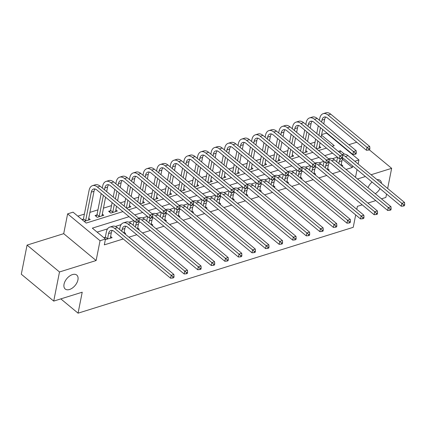 <?xml version="1.0" encoding="UTF-8"?>
<svg xmlns="http://www.w3.org/2000/svg" width="426" height="426" viewBox="0 0 426 426"><rect width="100%" height="100%" fill="white"/><g stroke="black" fill="none" stroke-linecap="round" stroke-linejoin="round"><path stroke-width="0.64" d="M368.005 187.669A9.047 5.368 -50.3 0 1 372.106 182.072M377.021 179.66A9.047 5.368 -50.3 0 1 380.157 180.411A9.047 5.368 -50.3 0 1 381.478 183.35M64.038 284.211A9.047 5.368 -50.3 0 1 69.534 276.096A9.047 5.368 -50.3 0 1 76.765 275.079A9.047 5.368 -50.3 0 1 77.937 279.877A9.047 5.368 -50.3 0 1 72.441 287.992A9.047 5.368 -50.3 0 1 65.215 289.014A9.047 5.368 -50.3 0 1 64.038 284.211M321.641 134.6L326.513 133.082L358.937 159.952L354.799 161.246M356.754 142.225L348.873 144.686M343.186 146.459L342.802 146.581M355.694 214.906L353.234 227.314L78.064 313.174L82.218 292.204L53.724 301.097L21.3 274.222L27.067 245.099L59.491 271.969L96.122 260.536L100.046 240.733L67.622 213.863L73.054 212.169L86.196 223.064L122.944 211.594M96.122 260.536L63.703 233.666L27.067 245.099M63.703 233.666L67.622 213.863M315.054 142.124L310.234 143.626M301.486 146.358L296.666 147.859M287.917 150.591L283.098 152.093M274.349 154.824L269.53 156.326M260.781 159.058L255.962 160.559M247.213 163.291L242.394 164.793M233.645 167.525L228.826 169.026M220.077 171.758L215.258 173.265M206.509 175.991L201.69 177.498M192.941 180.225L188.122 181.732M179.367 184.458L174.548 185.965M165.799 188.691L160.98 190.198M152.231 192.93L147.412 194.432M138.663 197.163L133.844 198.665M125.095 201.397L120.276 202.898M111.527 205.63L103.39 208.17M97.959 209.864L89.822 212.404M84.391 214.097L77.841 216.142M387.66 188.478L391.648 168.329L369.331 149.83M381.472 198.83L385.881 197.451L386.558 194.048M53.724 301.097L59.491 271.969M84.194 221.403L90.19 219.534L88.661 218.266M83.256 219.198L82.005 219.587M96.824 214.965L95.057 215.519L97.245 217.335L103.758 215.3L102.229 214.033M110.398 210.732L108.625 211.285L110.813 213.096L117.326 211.067L115.797 209.8M126.629 208.165L130.899 206.834L129.366 205.561M140.197 203.932L144.467 202.6L142.934 201.328M153.765 199.698L158.035 198.367L156.502 197.094M167.333 195.465L171.603 194.134L170.07 192.861M180.906 191.231L185.172 189.895L183.638 188.627M194.474 186.993L198.74 185.661L197.211 184.394M208.042 182.759L212.308 181.428L210.779 180.161M221.611 178.526L225.876 177.195L224.348 175.927M235.179 174.293L239.444 172.961L237.916 171.694M248.747 170.059L253.017 168.728L251.484 167.461M262.315 165.826L266.585 164.495L265.052 163.227M275.883 161.592L280.154 160.261L278.62 158.994M289.451 157.359L293.722 156.028L292.188 154.76M303.019 153.126L307.29 151.794L305.756 150.522M316.593 148.892L320.858 147.561L319.33 146.288M129.078 216.68L92.33 228.144L105.472 239.039L104.322 244.865L123.236 238.965M128.924 237.186L136.805 234.731M142.492 232.953L150.373 230.493M156.06 228.719L163.941 226.259M169.628 224.486L177.514 222.026M183.196 220.253L191.082 217.792M196.764 216.019L204.65 213.559M210.332 211.786L218.219 209.326M223.906 207.553L231.787 205.092M237.474 203.319L245.355 200.859M251.042 199.086L258.923 196.626M264.61 194.852L272.491 192.392M278.178 190.619L286.059 188.159M291.746 186.386L299.627 183.925M305.314 182.147L313.201 179.692M318.882 177.914L326.769 175.453M332.45 173.68L340.337 171.22M346.024 169.447L352.355 167.471L342.467 159.276M337.397 157.146L332.477 158.68M323.829 161.379L318.909 162.913M310.261 165.613L305.341 167.146M296.693 169.846L291.767 171.38M283.125 174.08L278.199 175.613M269.557 178.313L264.631 179.847M255.989 182.546L251.063 184.08M242.415 186.78L237.495 188.319M228.847 191.013L223.927 192.552M215.279 195.246L210.359 196.785M201.711 199.48L196.791 201.019M188.143 203.713L183.223 205.252M174.575 207.947L169.655 209.485M161.007 212.185L156.081 213.719M147.439 216.419L142.513 217.952M133.87 220.652L128.945 222.186M121.112 224.63L115.377 226.419M107.544 228.863L97.117 232.117M105.371 239.545L112.097 237.692L110.568 236.419M105.163 237.357L103.912 237.745M124.759 233.741L125.665 233.459L124.136 232.186M138.328 229.507L139.233 229.22L137.704 227.953M151.896 225.269L152.806 224.987L151.273 223.719M165.469 221.035L166.374 220.753L164.841 219.486M179.037 216.802L179.942 216.52L178.409 215.252M192.605 212.569L193.51 212.286L191.977 211.019M206.173 208.335L207.079 208.053L205.545 206.786M219.741 204.102L220.647 203.82L219.118 202.552M233.31 199.869L234.215 199.586L232.687 198.319M246.878 195.635L247.783 195.353L246.255 194.086M260.446 191.402L261.351 191.12L259.823 189.847M274.014 187.168L274.919 186.886L273.391 185.614M287.582 182.935L288.493 182.653L286.959 181.38M301.155 178.702L302.061 178.419L300.527 177.147M314.723 174.468L315.629 174.181L314.095 172.913M328.292 170.23L329.197 169.947L327.663 168.68M341.86 165.996L342.765 165.714L341.231 164.447M60.817 298.882L78.064 313.174M380.019 188.633A9.047 5.368 -50.3 0 1 375.285 193.702M357.52 178.979L365.401 176.518M371.089 174.745L391.648 168.329M355.502 177.307L357.031 169.58M358.133 164.005L358.937 159.952M352.355 167.471L352.653 165.954M105.472 239.039L100.046 240.733M362.217 204.837L357.387 206.344L356.796 209.336M375.785 200.603L367.904 203.064M332.158 146.315L334.229 145.671L321.534 135.149M128.631 209.821L136.512 207.361M142.199 205.588L150.08 203.127M155.767 201.354L163.648 198.894M169.335 197.121L177.221 194.661M182.903 192.887L190.789 190.427M196.471 188.654L204.358 186.194M210.039 184.421L217.926 181.961M223.613 180.187L231.494 177.727M237.181 175.954L245.062 173.494M250.749 171.721L258.63 169.26M264.317 167.482L272.198 165.027M277.885 163.249L285.766 160.788M291.453 159.015L299.334 156.555M305.021 154.782L312.908 152.322M318.589 150.548L326.476 148.088M344.416 154.111L340.363 150.751L338.292 151.4M332.61 153.174L324.724 155.634M319.037 157.407L311.156 159.867M305.469 161.64L297.588 164.101M291.901 165.874L284.02 168.334M278.332 170.107L270.451 172.567M264.764 174.34L256.883 176.801M251.196 178.574L243.315 181.034M237.628 182.807L229.742 185.267M224.06 187.046L216.174 189.501M210.492 191.279L202.606 193.739M196.924 195.513L189.037 197.973M183.35 199.746L175.469 202.206M169.782 203.979L161.901 206.44M156.214 208.213L148.333 210.673M142.646 212.446L134.765 214.906M339.964 152.785L340.363 150.751M110.329 238.24L111.292 232.75A7.072 4.201 72.7 0 1 112.336 230.45M107.554 238.789L108.582 233.597A7.072 4.201 72.7 0 1 110.856 230.477A7.072 4.201 72.7 0 1 114.115 231.403L170.592 278.21L171.167 275.297L114.69 228.49A10.607 6.305 -107.3 0 0 109.801 227.106A10.607 6.305 -107.3 0 0 106.388 231.781L105.36 236.973L107.554 238.789L107.357 239.172M104.647 238.358L105.36 236.973M172.945 276.863L172.716 278.024L173.803 277.688L174.032 276.522L172.945 276.863L171.167 275.297L173.883 274.45L117.406 227.644A10.607 6.305 -107.3 0 0 112.517 226.259L109.801 227.106M173.883 274.45L174.032 276.522M172.716 278.024L170.592 278.21M82.74 220.199L83.453 218.815L85.647 220.631L91.286 192.142A7.072 4.201 72.7 0 1 93.56 189.022A7.072 4.201 72.7 0 1 96.819 189.948L135.772 222.228L136.347 219.315L97.4 187.035A10.607 6.305 -107.3 0 0 92.511 185.645A10.607 6.305 -107.3 0 0 89.098 190.326L83.453 218.815M85.647 220.631L85.45 221.014M88.422 220.088L94.002 191.295A7.072 4.201 72.7 0 1 95.046 188.995M138.13 220.881L137.896 222.042L138.982 221.706L139.217 220.54L138.13 220.881L136.347 219.315L139.062 218.469L100.11 186.189A10.607 6.305 -107.3 0 0 95.222 184.799L92.511 185.645M139.062 218.469L139.217 220.54M135.34 227.026L135.718 225.13A7.072 4.201 72.7 0 1 137.891 222.047L135.772 222.228M123.961 233.075L124.861 228.517A7.072 4.201 72.7 0 1 125.904 226.217M121.772 231.265L122.15 229.364A7.072 4.201 72.7 0 1 124.424 226.243A7.072 4.201 72.7 0 1 127.683 227.17L184.16 273.977L184.735 271.064L128.258 224.257A10.607 6.305 -107.3 0 0 123.37 222.867A10.607 6.305 -107.3 0 0 119.956 227.548L119.584 229.449M186.519 272.624L186.284 273.79L187.371 273.455L187.6 272.289L186.519 272.624L184.735 271.064L187.451 270.217L130.974 223.41A10.607 6.305 -107.3 0 0 126.085 222.021L123.37 222.867M187.451 270.217L187.6 272.289M186.284 273.79L184.16 273.977M137.529 228.842L138.429 224.284A7.072 4.201 72.7 0 1 139.472 221.983M134.307 221.014A10.607 6.305 -107.3 0 0 133.524 223.315L133.152 225.216M138.13 221.973A7.072 4.201 72.7 0 1 141.251 222.936L197.728 269.743L198.303 266.83L141.831 220.024A10.607 6.305 -107.3 0 0 139.068 218.575M200.087 268.391L199.853 269.557L200.939 269.221L201.168 268.055L200.087 268.391L198.303 266.83L201.019 265.984L144.542 219.177A10.607 6.305 -107.3 0 0 139.653 217.787L138.631 218.107M201.019 265.984L201.168 268.055M199.853 269.557L197.728 269.743M151.097 224.608L152.002 220.05A7.072 4.201 72.7 0 1 153.04 217.75M148.908 222.793L149.286 220.897A7.072 4.201 72.7 0 1 151.459 217.814L152.551 217.473L152.785 216.307L151.699 216.648L151.464 217.808L149.34 217.995L149.915 215.082L110.968 182.802A10.607 6.305 -107.3 0 0 106.079 181.412A10.607 6.305 -107.3 0 0 102.666 186.093L102.288 187.988M147.881 216.781A10.607 6.305 -107.3 0 0 147.098 219.081L146.72 220.977M151.699 217.739A7.072 4.201 72.7 0 1 154.819 218.703L211.296 265.51L211.871 262.597L155.399 215.79A10.607 6.305 -107.3 0 0 152.641 214.342M213.655 264.157L213.421 265.323L214.507 264.983L214.741 263.822L213.655 264.157L211.871 262.597L214.587 261.75L158.11 214.944A10.607 6.305 -107.3 0 0 153.222 213.554L152.199 213.873M214.587 261.75L214.741 263.822M213.421 265.323L211.296 265.51M96.1 216.381L97.021 214.582L99.215 216.397L103.374 195.38M101.186 193.564L97.021 214.582M104.482 189.804L104.855 187.909A7.072 4.201 72.7 0 1 107.134 184.788A7.072 4.201 72.7 0 1 110.393 185.715L149.34 217.995M99.215 216.397L99.018 216.781M101.99 215.854L105.563 197.19M106.665 191.62L107.57 187.062A7.072 4.201 72.7 0 1 108.614 184.762M151.699 216.648L149.915 215.082L152.63 214.235L113.678 181.955A10.607 6.305 -107.3 0 0 108.79 180.565L106.079 181.412M152.63 214.235L152.785 216.307M109.668 212.148L110.59 210.348L112.784 212.164L114.312 204.443M118.05 185.571L118.423 183.67A7.072 4.201 72.7 0 1 120.702 180.555A7.072 4.201 72.7 0 1 123.961 181.476L162.908 213.761L163.488 210.849L124.536 178.569A10.607 6.305 -107.3 0 0 119.647 177.179A10.607 6.305 -107.3 0 0 116.234 181.854L115.856 183.755M114.754 189.33L113.225 197.057M112.123 202.627L110.59 210.348M115.414 198.867L116.942 191.146M112.784 212.164L112.586 212.547M115.558 211.621L116.5 206.253M117.603 200.683L119.131 192.957M120.233 187.387L121.138 182.823A7.072 4.201 72.7 0 1 122.182 180.528M165.267 212.414L165.038 213.575L166.119 213.24L166.353 212.073L165.267 212.414L163.488 210.849L166.199 210.002L127.252 177.722A10.607 6.305 -107.3 0 0 122.358 176.332L119.647 177.179M166.199 210.002L166.353 212.073M165.038 213.575L162.908 213.761M125.691 198.394L124.163 206.115L126.352 207.931L127.88 200.209M131.618 181.338L131.991 179.437A7.072 4.201 72.7 0 1 134.27 176.321A7.072 4.201 72.7 0 1 137.529 177.243L176.476 209.528L177.056 206.615L138.104 174.33A10.607 6.305 -107.3 0 0 133.216 172.945A10.607 6.305 -107.3 0 0 129.802 177.621L129.424 179.522M128.322 185.097L126.794 192.818M128.982 194.634L130.516 186.913M129.126 207.387L130.068 202.02M131.171 196.45L132.699 188.723M133.801 183.153L134.707 178.59A7.072 4.201 72.7 0 1 135.75 176.295M178.835 208.176L178.606 209.342L179.692 209.006L179.921 207.84L178.835 208.176L177.056 206.615L179.767 205.769L140.82 173.483A10.607 6.305 -107.3 0 0 135.931 172.099L133.216 172.945M179.767 205.769L179.921 207.84M176.044 214.326L176.423 212.425A7.072 4.201 72.7 0 1 178.595 209.342L176.476 209.528M164.665 220.375L165.57 215.812A7.072 4.201 72.7 0 1 166.614 213.517M162.476 218.559L162.854 216.658A7.072 4.201 72.7 0 1 165.027 213.575M161.449 212.547A10.607 6.305 -107.3 0 0 160.666 214.842L160.288 216.743M165.267 213.506A7.072 4.201 72.7 0 1 168.387 214.464L224.864 261.271L225.445 258.364L168.968 211.557A10.607 6.305 -107.3 0 0 166.209 210.109M227.223 259.924L226.994 261.09L228.075 260.749L228.309 259.588L227.223 259.924L225.445 258.364L228.155 257.517L171.678 210.71A10.607 6.305 -107.3 0 0 166.79 209.32L165.767 209.64M228.155 257.517L228.309 259.588M226.994 261.09L224.864 261.271M139.259 194.16L137.731 201.881L139.92 203.697L141.448 195.976M145.186 177.104L145.559 175.203A7.072 4.201 72.7 0 1 147.838 172.088A7.072 4.201 72.7 0 1 151.097 173.009L190.044 205.295L190.624 202.382L151.672 170.096A10.607 6.305 -107.3 0 0 146.784 168.712A10.607 6.305 -107.3 0 0 143.37 173.387L142.992 175.288M141.89 180.864L140.362 188.585M142.55 190.401L144.084 182.679M142.694 203.149L143.637 197.786M144.739 192.217L146.267 184.49M147.375 178.92L148.275 174.356A7.072 4.201 72.7 0 1 149.318 172.061M192.403 203.942L192.174 205.108L193.26 204.773L193.489 203.607L192.403 203.942L190.624 202.382L193.335 201.535L154.388 169.25A10.607 6.305 -107.3 0 0 149.499 167.865L146.784 168.712M193.335 201.535L193.489 203.607M192.174 205.108L190.044 205.295M178.233 216.142L179.138 211.578A7.072 4.201 72.7 0 1 180.182 209.283M175.017 208.314A10.607 6.305 -107.3 0 0 174.234 210.609L173.856 212.51M178.835 209.272A7.072 4.201 72.7 0 1 181.961 210.231L238.432 257.038L239.013 254.125L182.536 207.318A10.607 6.305 -107.3 0 0 179.777 205.875M240.791 255.691L240.562 256.857L241.643 256.516L241.877 255.355L240.791 255.691L239.013 254.125L241.723 253.278L185.246 206.472A10.607 6.305 -107.3 0 0 180.358 205.087L179.335 205.407M241.723 253.278L241.877 255.355M240.562 256.857L238.432 257.038M191.801 211.908L192.706 207.345A7.072 4.201 72.7 0 1 193.75 205.05M189.618 210.093L189.991 208.192A7.072 4.201 72.7 0 1 192.163 205.108M188.585 204.081A10.607 6.305 -107.3 0 0 187.802 206.376L187.424 208.277M192.403 205.039A7.072 4.201 72.7 0 1 195.529 205.998L252 252.804L252.581 249.892L196.104 203.085A10.607 6.305 -107.3 0 0 193.345 201.642M254.359 251.457L254.13 252.623L255.217 252.283L255.446 251.116L254.359 251.457L252.581 249.892L255.291 249.045L198.82 202.238A10.607 6.305 -107.3 0 0 193.926 200.854L192.903 201.173M255.291 249.045L255.446 251.116M254.13 252.623L252 252.804M205.369 207.675L206.275 203.111A7.072 4.201 72.7 0 1 207.318 200.816M203.186 205.859L203.559 203.958A7.072 4.201 72.7 0 1 205.731 200.875L206.828 200.534L207.057 199.373L205.971 199.709L205.742 200.875L203.617 201.061L204.192 198.149L165.24 165.863A10.607 6.305 -107.3 0 0 160.352 164.479A10.607 6.305 -107.3 0 0 156.938 169.154L156.566 171.055M202.153 199.847A10.607 6.305 -107.3 0 0 201.37 202.142L200.992 204.043M205.971 200.806A7.072 4.201 72.7 0 1 209.097 201.764L265.574 248.571L266.149 245.658L209.672 198.851A10.607 6.305 -107.3 0 0 206.914 197.408M267.927 247.224L267.698 248.39L268.785 248.049L269.014 246.883L267.927 247.224L266.149 245.658L268.859 244.812L212.388 198.005A10.607 6.305 -107.3 0 0 207.499 196.62L206.472 196.94M268.859 244.812L269.014 246.883M267.698 248.39L265.574 248.571M218.943 203.436L219.843 198.878A7.072 4.201 72.7 0 1 220.886 196.583M216.754 201.626L217.127 199.725A7.072 4.201 72.7 0 1 219.305 196.642L220.396 196.301L220.625 195.14L219.539 195.475L219.31 196.642L217.185 196.823L217.761 193.915L178.808 161.63A10.607 6.305 -107.3 0 0 173.92 160.245A10.607 6.305 -107.3 0 0 170.506 164.921L170.134 166.822M215.721 195.614A10.607 6.305 -107.3 0 0 214.938 197.909L214.56 199.81M219.539 196.567A7.072 4.201 72.7 0 1 222.665 197.531L279.142 244.338L279.717 241.425L223.24 194.618A10.607 6.305 -107.3 0 0 220.482 193.175M281.495 242.99L281.267 244.157L282.353 243.816L282.582 242.65L281.495 242.99L279.717 241.425L282.433 240.578L225.956 193.771A10.607 6.305 -107.3 0 0 221.067 192.387L220.04 192.706M282.433 240.578L282.582 242.65M281.267 244.157L279.142 244.338M232.511 199.203L233.411 194.645A7.072 4.201 72.7 0 1 234.454 192.35M230.322 197.392L230.7 195.491A7.072 4.201 72.7 0 1 232.873 192.408M229.289 191.38A10.607 6.305 -107.3 0 0 228.506 193.676L228.134 195.577M233.113 192.334A7.072 4.201 72.7 0 1 236.233 193.297L292.71 240.104L293.285 237.191L236.808 190.385A10.607 6.305 -107.3 0 0 234.05 188.942M295.064 238.757L294.835 239.923L295.921 239.582L296.15 238.416L295.064 238.757L293.285 237.191L296.001 236.345L239.524 189.538A10.607 6.305 -107.3 0 0 234.635 188.154L233.608 188.473M296.001 236.345L296.15 238.416M294.835 239.923L292.71 240.104M151.294 197.648L153.488 199.464L155.016 191.743M155.458 176.63L153.93 184.351M152.827 189.927L151.299 197.648M156.118 186.167L157.652 178.441M158.754 172.871L159.132 170.97A7.072 4.201 72.7 0 1 161.406 167.855A7.072 4.201 72.7 0 1 164.665 168.776L203.617 201.061M156.262 198.915L157.205 193.553M158.307 187.983L159.835 180.257M160.943 174.687L161.843 170.123A7.072 4.201 72.7 0 1 162.886 167.828M205.971 199.709L204.192 198.149L206.903 197.302L167.956 165.016A10.607 6.305 -107.3 0 0 163.067 163.632L160.352 164.479M206.903 197.302L207.057 199.373M166.396 185.693L164.867 193.415L167.056 195.23L168.584 187.509M169.026 172.392L167.498 180.118M169.692 181.934L171.22 174.207M172.322 168.637L172.7 166.736A7.072 4.201 72.7 0 1 174.974 163.621A7.072 4.201 72.7 0 1 178.233 164.542L217.185 196.823M169.83 194.682L170.773 189.32M171.875 183.75L173.409 176.023M174.511 170.448L175.411 165.89A7.072 4.201 72.7 0 1 176.455 163.595M219.539 195.475L217.761 193.915L220.476 193.069L181.524 160.783A10.607 6.305 -107.3 0 0 176.636 159.399L173.92 160.245M220.476 193.069L220.625 195.14M179.964 181.455L178.435 189.181L180.624 190.997L182.152 183.271M185.89 164.404L186.268 162.503A7.072 4.201 72.7 0 1 188.542 159.388A7.072 4.201 72.7 0 1 191.801 160.309L230.754 192.589L231.329 189.676L192.376 157.396A10.607 6.305 -107.3 0 0 187.488 156.012A10.607 6.305 -107.3 0 0 184.075 160.687L183.702 162.588M182.6 168.158L181.066 175.885M183.26 177.701L184.788 169.974M183.398 190.449L184.341 185.086M185.443 179.511L186.977 171.79M188.079 166.215L188.979 161.656A7.072 4.201 72.7 0 1 190.023 159.361M233.107 191.242L232.878 192.408L233.965 192.067L234.194 190.907L233.107 191.242L231.329 189.676L234.044 188.83L195.092 156.55A10.607 6.305 -107.3 0 0 190.204 155.165L187.488 156.012M234.044 188.83L234.194 190.907M232.878 192.408L230.754 192.589M193.532 177.221L192.004 184.943L194.192 186.758L195.726 179.037M199.459 160.171L199.837 158.27A7.072 4.201 72.7 0 1 202.11 155.149A7.072 4.201 72.7 0 1 205.369 156.076L244.322 188.356L244.897 185.443L205.95 153.163A10.607 6.305 -107.3 0 0 201.056 151.778A10.607 6.305 -107.3 0 0 197.648 156.454L197.27 158.355M196.168 163.925L194.634 171.651M196.828 173.467L198.356 165.741M196.972 186.215L197.909 180.853M199.017 175.278L200.545 167.556M201.647 161.981L202.552 157.423A7.072 4.201 72.7 0 1 203.591 155.128M246.681 187.009L246.446 188.175L247.533 187.834L247.762 186.668L246.681 187.009L244.897 185.443L247.612 184.596L208.66 152.316A10.607 6.305 -107.3 0 0 203.772 150.932L201.056 151.778M247.612 184.596L247.762 186.668M243.89 193.159L244.268 191.258A7.072 4.201 72.7 0 1 246.441 188.175L244.322 188.356M207.1 172.988L205.572 180.709L207.766 182.525L209.294 174.804M213.027 155.937L213.405 154.036A7.072 4.201 72.7 0 1 215.678 150.916A7.072 4.201 72.7 0 1 218.937 151.842L257.89 184.123L258.465 181.21L219.518 148.93A10.607 6.305 -107.3 0 0 214.629 147.545A10.607 6.305 -107.3 0 0 211.216 152.22L210.838 154.121M209.736 159.691L208.202 167.418M210.396 169.234L211.924 161.507M210.54 181.982L211.477 176.62M212.585 171.044L214.113 163.323M215.215 157.748L216.12 153.19A7.072 4.201 72.7 0 1 217.159 150.895M260.249 182.775L260.014 183.941L261.101 183.601L261.33 182.435L260.249 182.775L258.465 181.21L261.181 180.363L222.228 148.083A10.607 6.305 -107.3 0 0 217.34 146.698L214.629 147.545M261.181 180.363L261.33 182.435M257.458 188.926L257.837 187.025A7.072 4.201 72.7 0 1 260.009 183.941L257.89 184.123M246.079 194.97L246.979 190.411A7.072 4.201 72.7 0 1 248.023 188.116M242.857 187.147A10.607 6.305 -107.3 0 0 242.075 189.442L241.702 191.343M246.681 188.1A7.072 4.201 72.7 0 1 249.801 189.064L306.278 235.871L306.853 232.958L250.376 186.151A10.607 6.305 -107.3 0 0 247.618 184.708M308.632 234.524L308.403 235.69L309.489 235.349L309.718 234.183L308.632 234.524L306.853 232.958L309.569 232.111L253.092 185.305A10.607 6.305 -107.3 0 0 248.204 183.92L247.176 184.24M309.569 232.111L309.718 234.183M308.403 235.69L306.278 235.871M220.668 168.755L219.14 176.476L221.334 178.292L222.862 170.57M226.595 151.704L226.973 149.803A7.072 4.201 72.7 0 1 229.247 146.682A7.072 4.201 72.7 0 1 232.505 147.609L271.458 179.889L272.033 176.976L233.086 144.696A10.607 6.305 -107.3 0 0 228.198 143.312A10.607 6.305 -107.3 0 0 224.784 147.987L224.406 149.888M223.304 155.458L221.776 163.185M223.964 165L225.492 157.274M224.108 177.749L225.05 172.386M226.153 166.811L227.681 159.084M228.783 153.514L229.689 148.956A7.072 4.201 72.7 0 1 230.732 146.661M273.817 178.542L273.583 179.708L274.669 179.367L274.903 178.201L273.817 178.542L272.033 176.976L274.749 176.13L235.796 143.85A10.607 6.305 -107.3 0 0 230.908 142.465L228.198 143.312M274.749 176.13L274.903 178.201M271.027 184.692L271.405 182.791A7.072 4.201 72.7 0 1 273.577 179.708L271.458 179.889M259.647 190.736L260.547 186.178A7.072 4.201 72.7 0 1 261.591 183.883M256.425 182.914A10.607 6.305 -107.3 0 0 255.643 185.209L255.27 187.11M260.249 183.867A7.072 4.201 72.7 0 1 263.369 184.831L319.846 231.637L320.421 228.725L263.944 181.918A10.607 6.305 -107.3 0 0 261.186 180.47M322.205 230.29L321.971 231.451L323.057 231.116L323.286 229.949L322.205 230.29L320.421 228.725L323.137 227.878L266.66 181.071A10.607 6.305 -107.3 0 0 261.772 179.687L260.744 180.006M323.137 227.878L323.286 229.949M321.971 231.451L319.846 231.637M234.241 164.521L232.708 172.242L234.902 174.058L236.43 166.337M240.168 147.471L240.541 145.57A7.072 4.201 72.7 0 1 242.82 142.449A7.072 4.201 72.7 0 1 246.079 143.376L285.026 175.656L285.601 172.743L246.654 140.463A10.607 6.305 -107.3 0 0 241.766 139.078A10.607 6.305 -107.3 0 0 238.352 143.754L237.974 145.655M236.872 151.225L235.344 158.951M237.532 160.767L239.061 153.04M237.676 173.515L238.619 168.153M239.721 162.578L241.249 154.851M242.351 149.281L243.257 144.723A7.072 4.201 72.7 0 1 244.3 142.422M287.385 174.309L287.151 175.475L288.237 175.134L288.471 173.968L287.385 174.309L285.601 172.743L288.317 171.896L249.37 139.616A10.607 6.305 -107.3 0 0 244.476 138.232L241.766 139.078M288.317 171.896L288.471 173.968M284.595 180.459L284.973 178.558A7.072 4.201 72.7 0 1 287.145 175.475L285.026 175.656M273.215 186.503L274.115 181.945A7.072 4.201 72.7 0 1 275.159 179.65M269.993 178.68A10.607 6.305 -107.3 0 0 269.211 180.975L268.838 182.876M273.817 179.634A7.072 4.201 72.7 0 1 276.937 180.597L333.414 227.404L333.989 224.491L277.518 177.685A10.607 6.305 -107.3 0 0 274.754 176.236M335.773 226.057L335.539 227.218L336.625 226.882L336.854 225.716L335.773 226.057L333.989 224.491L336.705 223.645L280.228 176.838A10.607 6.305 -107.3 0 0 275.34 175.453L274.317 175.773M336.705 223.645L336.854 225.716M335.539 227.218L333.414 227.404M247.81 160.288L246.276 168.009L248.47 169.825L249.998 162.104M253.736 143.237L254.109 141.336A7.072 4.201 72.7 0 1 256.388 138.216A7.072 4.201 72.7 0 1 259.647 139.142L298.594 171.422L299.174 168.51L260.222 136.229A10.607 6.305 -107.3 0 0 255.334 134.84A10.607 6.305 -107.3 0 0 251.92 139.52L251.542 141.421M250.44 146.991L248.912 154.718M251.1 156.534L252.629 148.807M251.244 169.282L252.187 163.914M253.289 158.344L254.817 150.618M255.919 145.048L256.825 140.489A7.072 4.201 72.7 0 1 257.868 138.189M300.953 170.075L300.724 171.241L301.805 170.901L302.039 169.734L300.953 170.075L299.174 168.51L301.885 167.663L262.938 135.383A10.607 6.305 -107.3 0 0 258.05 133.993L255.334 134.84M301.885 167.663L302.039 169.734M300.724 171.241L298.594 171.422M286.783 182.269L287.688 177.711A7.072 4.201 72.7 0 1 288.727 175.411M283.567 174.442A10.607 6.305 -107.3 0 0 282.784 176.742L282.406 178.643M287.385 175.4A7.072 4.201 72.7 0 1 290.505 176.364L346.982 223.171L347.557 220.258L291.086 173.451A10.607 6.305 -107.3 0 0 288.327 172.003M349.341 221.824L349.107 222.984L350.193 222.649L350.428 221.483L349.341 221.824L347.557 220.258L350.273 219.411L293.796 172.605A10.607 6.305 -107.3 0 0 288.908 171.22L287.885 171.54M350.273 219.411L350.428 221.483M349.107 222.984L346.982 223.171M259.844 163.781L262.038 165.592L263.566 157.87M267.304 138.998L267.677 137.103A7.072 4.201 72.7 0 1 269.956 133.982A7.072 4.201 72.7 0 1 273.215 134.909L312.162 167.189L312.743 164.276L273.79 131.996A10.607 6.305 -107.3 0 0 268.902 130.606A10.607 6.305 -107.3 0 0 265.489 135.287L265.11 137.188M264.008 142.758L262.48 150.484M261.378 156.054L259.849 163.776M264.668 152.3L266.202 144.574M264.812 165.048L265.755 159.681M266.857 154.111L268.385 146.384M269.488 140.814L270.393 136.256A7.072 4.201 72.7 0 1 271.437 133.956M314.521 165.842L314.292 167.003L315.378 166.667L315.607 165.501L314.521 165.842L312.743 164.276L315.453 163.43L276.506 131.149A10.607 6.305 -107.3 0 0 271.618 129.76L268.902 130.606M315.453 163.43L315.607 165.501M314.292 167.003L312.162 167.189M300.351 178.036L301.257 173.478A7.072 4.201 72.7 0 1 302.3 171.177M298.163 176.226L298.541 174.325A7.072 4.201 72.7 0 1 300.713 171.241M297.135 170.208A10.607 6.305 -107.3 0 0 296.352 172.509L295.974 174.41M300.953 171.167A7.072 4.201 72.7 0 1 304.073 172.131L360.55 218.937L361.131 216.025L304.654 169.218A10.607 6.305 -107.3 0 0 301.896 167.769M362.909 217.585L362.68 218.751L363.761 218.416L363.996 217.249L362.909 217.585L361.131 216.025L363.841 215.178L307.364 168.371A10.607 6.305 -107.3 0 0 302.476 166.981L301.454 167.306M363.841 215.178L363.996 217.249M362.68 218.751L360.55 218.937M274.946 151.821L273.417 159.542L275.606 161.358L277.134 153.637M280.872 134.765L281.251 132.869A7.072 4.201 72.7 0 1 283.524 129.749A7.072 4.201 72.7 0 1 286.783 130.675L325.73 162.956L326.311 160.043L287.358 127.763A10.607 6.305 -107.3 0 0 282.47 126.373A10.607 6.305 -107.3 0 0 279.057 131.054L278.679 132.949M277.576 138.525L276.048 146.251M278.237 148.067L279.77 140.34M278.38 160.815L279.323 155.447M280.425 149.877L281.953 142.151M283.061 136.581L283.961 132.023A7.072 4.201 72.7 0 1 285.005 129.722M328.089 161.608L327.86 162.769L328.947 162.434L329.176 161.268L328.089 161.608L326.311 160.043L329.021 159.196L290.074 126.916A10.607 6.305 -107.3 0 0 285.186 125.526L282.47 126.373M329.021 159.196L329.176 161.268M325.304 167.753L325.677 165.858A7.072 4.201 72.7 0 1 327.85 162.769L325.73 162.956M313.919 173.803L314.825 169.244A7.072 4.201 72.7 0 1 315.868 166.944M311.736 171.987L312.109 170.091A7.072 4.201 72.7 0 1 314.281 167.008M310.703 165.975A10.607 6.305 -107.3 0 0 309.92 168.275L309.542 170.176M314.521 166.933A7.072 4.201 72.7 0 1 317.647 167.897L374.119 214.704L374.699 211.791L318.222 164.984A10.607 6.305 -107.3 0 0 315.464 163.536M376.477 213.351L376.249 214.518L377.329 214.182L377.564 213.016L376.477 213.351L374.699 211.791L377.409 210.945L320.932 164.138A10.607 6.305 -107.3 0 0 316.044 162.748L315.022 163.067M377.409 210.945L377.564 213.016M376.249 214.518L374.119 214.704M288.514 147.588L286.986 155.309L289.174 157.125L290.702 149.404M294.441 130.532L294.819 128.631A7.072 4.201 72.7 0 1 297.092 125.516A7.072 4.201 72.7 0 1 300.351 126.437L339.304 158.722L339.879 155.81L300.926 123.529A10.607 6.305 -107.3 0 0 296.038 122.14A10.607 6.305 -107.3 0 0 292.625 126.815L292.252 128.716M291.144 134.291L289.616 142.012M291.805 143.828L293.338 136.107M291.948 156.582L292.891 151.214M293.993 145.644L295.522 137.917M296.629 132.348L297.529 127.784A7.072 4.201 72.7 0 1 298.573 125.489M341.657 157.375L341.428 158.536L342.515 158.2L342.744 157.034L341.657 157.375L339.879 155.81L342.595 154.963L303.642 122.683A10.607 6.305 -107.3 0 0 298.754 121.293L296.038 122.14M342.595 154.963L342.744 157.034M341.428 158.536L339.304 158.722M327.488 169.569L328.393 165.011A7.072 4.201 72.7 0 1 329.436 162.711M324.271 161.742A10.607 6.305 -107.3 0 0 323.488 164.042L323.11 165.938M328.089 162.7A7.072 4.201 72.7 0 1 331.215 163.664L387.687 210.471L388.267 207.558L331.79 160.751A10.607 6.305 -107.3 0 0 329.032 159.303M390.046 209.118L389.817 210.284L390.903 209.943L391.132 208.783L390.046 209.118L388.267 207.558L390.977 206.711L334.506 159.904A10.607 6.305 -107.3 0 0 329.612 158.515L328.59 158.834M390.977 206.711L391.132 208.783M389.817 210.284L387.687 210.471M341.056 165.336L341.961 160.772A7.072 4.201 72.7 0 1 343.005 158.477M338.872 163.52L339.245 161.619A7.072 4.201 72.7 0 1 341.418 158.536M337.839 157.508A10.607 6.305 -107.3 0 0 337.057 159.803L336.678 161.704M341.657 158.467A7.072 4.201 72.7 0 1 344.783 159.425L401.26 206.232L401.835 203.324L345.358 156.518A10.607 6.305 -107.3 0 0 342.6 155.069M403.614 204.885L403.385 206.051L404.471 205.71L404.7 204.549L403.614 204.885L401.835 203.324L404.546 202.478L348.074 155.671A10.607 6.305 -107.3 0 0 343.186 154.281L342.158 154.601M404.546 202.478L404.7 204.549M403.385 206.051L401.26 206.232M302.082 143.354L300.554 151.076L302.742 152.891L304.27 145.17M308.009 126.298L308.387 124.397A7.072 4.201 72.7 0 1 310.66 121.282A7.072 4.201 72.7 0 1 313.919 122.203L352.872 154.489L353.447 151.576L314.495 119.291A10.607 6.305 -107.3 0 0 309.606 117.906A10.607 6.305 -107.3 0 0 306.193 122.581L305.82 124.483M304.712 130.058L303.184 137.779M305.378 139.595L306.906 131.874M305.517 152.348L306.459 146.981M307.561 141.411L309.095 133.684M310.197 128.114L311.097 123.551A7.072 4.201 72.7 0 1 312.141 121.256M355.225 153.136L354.996 154.303L356.083 153.967L356.312 152.801L355.225 153.136L353.447 151.576L356.163 150.729L317.21 118.444A10.607 6.305 -107.3 0 0 312.322 117.059L309.606 117.906M356.163 150.729L356.312 152.801M354.996 154.303L352.872 154.489M315.65 139.121L314.122 146.842L316.31 148.658L317.844 140.937M321.577 122.065L321.955 120.164A7.072 4.201 72.7 0 1 324.229 117.049A7.072 4.201 72.7 0 1 327.488 117.97L366.44 150.256L367.015 147.343L328.063 115.057A10.607 6.305 -107.3 0 0 323.174 113.673A10.607 6.305 -107.3 0 0 319.761 118.348L319.388 120.249M318.286 125.824L316.752 133.546M318.946 135.361L320.474 127.64M319.085 148.11L320.027 142.747M321.129 137.177L322.663 129.451M323.765 123.881L324.665 119.317A7.072 4.201 72.7 0 1 325.709 117.022M368.794 148.903L368.565 150.069L369.651 149.734L369.88 148.567L368.794 148.903L367.015 147.343L369.731 146.496L330.778 114.211A10.607 6.305 -107.3 0 0 325.89 112.826L323.174 113.673M369.731 146.496L369.88 148.567M368.565 150.069L366.44 150.256M108.582 233.597L111.292 232.75M114.69 228.49L117.406 227.644M91.286 192.142L94.002 191.295M97.4 187.035L100.11 186.189M122.15 229.364L124.861 228.517M128.258 224.257L130.974 223.41M135.718 225.13L138.429 224.284M141.831 220.024L144.542 219.177M149.286 220.897L152.002 220.05M155.399 215.79L158.11 214.944M104.855 187.909L107.57 187.062M110.968 182.802L113.678 181.955M118.423 183.67L121.138 182.823M124.536 178.569L127.252 177.722M131.991 179.437L134.707 178.59M138.104 174.33L140.82 173.483M162.854 216.658L165.57 215.812M168.968 211.557L171.678 210.71M145.559 175.203L148.275 174.356M151.672 170.096L154.388 169.25M176.423 212.425L179.138 211.578M182.536 207.318L185.246 206.472M189.991 208.192L192.706 207.345M196.104 203.085L198.82 202.238M203.559 203.958L206.275 203.111M209.672 198.851L212.388 198.005M217.127 199.725L219.843 198.878M223.24 194.618L225.956 193.771M230.7 195.491L233.411 194.645M236.808 190.385L239.524 189.538M159.132 170.97L161.843 170.123M165.24 165.863L167.956 165.016M172.7 166.736L175.411 165.89M178.808 161.63L181.524 160.783M186.268 162.503L188.979 161.656M192.376 157.396L195.092 156.55M199.837 158.27L202.552 157.423M205.95 153.163L208.66 152.316M213.405 154.036L216.12 153.19M219.518 148.93L222.228 148.083M244.268 191.258L246.979 190.411M250.376 186.151L253.092 185.305M226.973 149.803L229.689 148.956M233.086 144.696L235.796 143.85M257.837 187.025L260.547 186.178M263.944 181.918L266.66 181.071M240.541 145.57L243.257 144.723M246.654 140.463L249.37 139.616M271.405 182.791L274.115 181.945M277.518 177.685L280.228 176.838M254.109 141.336L256.825 140.489M260.222 136.229L262.938 135.383M284.973 178.558L287.688 177.711M291.086 173.451L293.796 172.605M267.677 137.103L270.393 136.256M273.79 131.996L276.506 131.149M298.541 174.325L301.257 173.478M304.654 169.218L307.364 168.371M281.251 132.869L283.961 132.023M287.358 127.763L290.074 126.916M312.109 170.091L314.825 169.244M318.222 164.984L320.932 164.138M294.819 128.631L297.529 127.784M300.926 123.529L303.642 122.683M325.677 165.858L328.393 165.011M331.79 160.751L334.506 159.904M339.245 161.619L341.961 160.772M345.358 156.518L348.074 155.671M308.387 124.397L311.097 123.551M314.495 119.291L317.21 118.444M321.955 120.164L324.665 119.317M328.063 115.057L330.778 114.211"/></g></svg>
